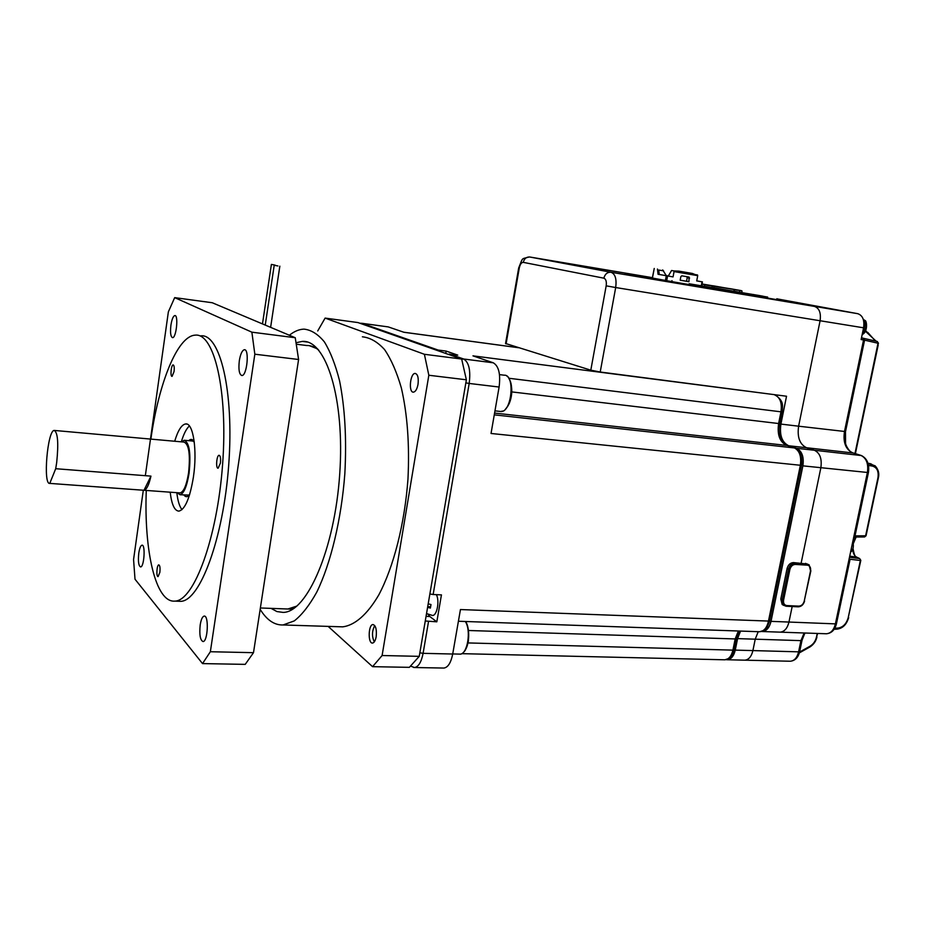 <?xml version="1.0" encoding="UTF-8"?>
<svg xmlns="http://www.w3.org/2000/svg" width="925" height="925" viewBox="0 0 925 925"><rect width="100%" height="100%" fill="white"/><g stroke="black" fill="none" stroke-linecap="round" stroke-linejoin="round"><path stroke-width="1.39" d="M529.586 256.977L611.009 272.251C615.229 273.904 616.79 279.003 615.692 287.536L820.093 320.744L798.61 426.194L820.093 320.744C821.157 312.881 819.272 308.094 814.416 306.406L805.189 304.66M600.209 372.023L590.798 370.173L606.176 285.837L615.692 287.536L600.209 372.023L786.528 396.235L780.908 424.089L798.61 426.194C797.084 437.201 799.72 444.382 806.542 447.735L814.393 450.255C819.932 452.949 822.082 458.765 820.868 467.692L867.407 472.467C868.621 463.703 866.39 457.991 860.712 455.32L852.677 452.811C845.681 449.492 842.941 442.428 844.467 431.628L863.557 339.949L861.14 339.567L863.58 327.808C864.644 320.085 862.69 315.379 857.729 313.679L777.081 298.868M801.154 563.071L820.868 467.692L801.154 563.071M788.956 622.051L792.17 606.546L788.956 622.051L835.402 623.878L867.407 472.467L868.459 472.34C869.512 464.142 867.176 458.546 861.452 455.562L814.393 450.255C819.932 452.949 822.082 458.765 820.868 467.692L802.888 465.853L771.022 621.357L788.956 622.051C787.395 628.341 784.469 631.706 780.157 632.145C784.469 631.706 787.395 628.341 788.956 622.051M761.564 631.497L826.441 633.764C830.847 633.347 833.841 630.041 835.402 623.878L836.501 623.473L849.867 560.249M726.148 659.675L727.235 659.756C731.143 659.328 733.826 656.114 735.259 650.113L737.583 638.62L755.228 639.187L758.199 631.694L755.228 639.187L752.904 650.587L755.228 639.187L800.923 640.632L804.149 632.989M727.235 659.756L744.798 660.173C748.753 659.745 751.458 656.553 752.904 650.587L798.599 651.836L800.923 640.632L802.044 640.204L804.935 633.012M652.356 277.812L624.965 273.28L693.657 285.918L857.729 313.679M590.798 370.173L505.559 343.487M737.583 638.62L740.543 631.081M762.281 631.521C766.548 631.081 769.461 627.693 771.022 621.357M780.908 424.089C779.37 435.189 781.972 442.416 788.724 445.769L796.494 448.29C801.975 450.995 804.103 456.846 802.888 465.853M652.356 277.835L626.271 273.499L683.575 284.148L805.201 304.614M671.087 281.478L777.416 299.758M652.449 278.043L654.241 268.47L652.322 278.02L651.524 277.87L671.053 281.489M728.403 288.484L714.077 285.952L728.461 288.519M702.017 283.987L740.809 290.543L712.366 285.767L711.972 287.421M712.366 285.767L702.017 284.01M729.64 288.588L739.156 290.265L729.64 288.588M715.996 286.403L719.338 286.947M713.753 287.744L714.146 286.091M704.434 286.137L704.7 284.796L733.791 289.421M712.77 285.825L715.915 286.368M717.326 286.634L712.84 285.744M734.161 289.803L733.907 291.109M728.31 288.403L739.156 290.265L728.31 288.403M735.456 289.641L729.501 288.6L735.456 289.641M737.815 293.121L777.439 299.781M737.734 292.959L737.872 292.138L738.208 293.052L737.329 293.04M777.116 299.596L776.861 298.717L777.243 299.631M731.71 290.959L748.845 293.988L749.181 294.867L766.386 297.757L766.039 296.879L760.789 295.919L767.646 297.075L762.905 296.278M737.017 292.994L735.757 292.612M749.204 294.647L757.644 296.162L759.864 295.63L731.559 290.924M765.888 297.665L760.628 296.694L760.789 295.919M757.575 296.278L749.204 294.717M748.845 293.988L737.872 292.138L737.04 292.843M737.872 292.138L714.042 287.791M761.992 296.948L757.633 296.173M749.204 294.555L753.517 295.283L753.667 294.52M753.517 295.283L757.679 296.046L757.829 295.272M762.72 297.133L765.75 297.653M694.952 285.918L735.918 292.809M694.848 285.756L695.033 284.912L695.357 285.848L694.478 285.837M735.583 292.612L735.352 291.722L735.745 292.67M689.264 283.802L706.376 286.831L706.712 287.721L724.495 290.716L724.159 289.826L719.037 288.877L726.137 290.08L721.512 289.294M694.155 285.779L671.215 281.524M716.262 289.328L718.621 288.681L689.125 283.767M721.176 290.149L724.009 290.623L718.887 289.675L719.037 288.877M716.32 289.248L706.723 287.571M706.376 286.831L695.033 284.912L694.189 285.64M672.036 280.68L671.238 281.385M716.332 289.224L720.54 290.045M706.723 287.409L712.366 288.357L712.516 287.571M712.366 288.357L716.413 289.097M716.424 289.086L716.574 288.322M668.336 275.962L666.278 275.604L668.336 275.962M666.347 275.743L662.682 269.915M696.71 280.865L702.422 281.894L696.71 280.876M674.059 271.58L673.909 270.909L678.811 271.118L692.443 273.465L697.716 275.662L674.059 271.58L673.053 276.899L658.045 274.262L657.455 269.025M688.917 281.686L680.176 280.206L680.846 276.621L681.806 275.812L689.125 277.084L688.917 281.686L686.535 281.246L687.217 277.685L689.587 278.113M697.716 275.662L696.71 280.923M659.247 274.471L658.739 270.042L663.607 270.875M658.739 270.042L659.086 274.436L658.045 274.262M659.086 274.436L673.053 276.899M680.176 280.171L686.535 281.246M693.993 274.378L697.566 274.991M668.289 276.043L671.562 270.505L673.909 270.909M686.755 276.668L687.217 277.685M677.539 271.534L675.967 271.268L678.811 271.118M675.967 271.268L671.562 270.505M518.486 347.719L403.936 332.272L388.246 326.907L361.756 323.276M388.246 326.907L361.929 323.322L438.115 350.055L446.185 351.095L457.725 355.119L448.012 354.252M759.009 631.729L759.645 631.74C763.911 631.301 766.813 627.902 768.374 621.565L800.356 465.263L491.036 433.478L499.107 387.032C500.714 374.082 498.76 366.011 493.256 362.797L472.964 355.859L772.687 394.432M499.107 387.032L469.183 383.447L433.143 594.509L441.445 594.879L436.82 621.82L425.269 620.987M443.387 668.047L443.931 668.058C448.035 667.388 450.961 662.716 452.707 654.021L460.442 609.552L769.588 621.114L801.501 465.275M436.82 621.82L429.801 616.524L426.055 616.385M428.113 614.443L429.801 616.524M436.38 594.659C439.803 600.961 436.993 615.796 432.461 615.472L432.056 615.449M433.143 594.509L429.871 593.966M445.781 353.466L446.185 351.095M438.115 350.055L436.6 350.24M428.183 603.852L430.992 604.534L430.391 608.072L427.581 607.39M430.403 606.788L427.708 606.673M796.494 448.29L814.393 450.255L806.542 447.735L853.347 453.019M864.586 340.099L845.519 431.57L798.61 426.194C797.084 437.201 799.72 444.382 806.542 447.735L788.724 445.769M863.58 327.808L820.093 320.744C821.157 312.881 819.272 308.094 814.416 306.406L611.009 272.251C607.367 272.066 604.985 274.043 603.863 278.182L523.261 262.353C521.434 262.388 520.104 264.284 519.272 268.03L506.091 343.88M789.788 661.225L744.798 660.173C748.753 659.745 751.458 656.553 752.904 650.587L735.259 650.113M849.474 557.312L859.637 558.55L856.434 557C854.376 555.867 853.116 553.335 852.63 549.415M853.162 542.512L855.798 537.032M834.766 628.225L838.062 628.052C843.033 627.312 846.421 623.832 848.225 617.634L860.366 560.492L849.809 559.22M855.024 535.864L865.627 535.783L877.964 477.705C878.831 471.253 876.969 467.379 872.368 466.073L868.598 465.448M876.172 341.221L865.418 331.243M854.978 453.528L878.022 343.233L864.574 340.146M799.339 652.888L809.803 647.049L810.08 646.182C813.353 644.205 815.48 641.152 816.486 637.024L817.237 633.44M868.182 463.598L875.096 465.795C878.322 469.333 879.432 473.276 878.415 477.635L877.964 477.705M873.165 465.078L868.043 463.159L873.165 465.09M838.062 628.052L837.125 629.15L834.096 629.301M869.5 463.425L871.616 464.177L872.368 466.073M859.637 558.55L860.828 560.353L859.637 558.55M849.74 556.098L857.013 557.278M878.403 477.705L866.077 535.656L864.239 536.905M863.557 338.319L877.282 341.475L878.23 342.967M863.603 320.547C865.083 324.166 864.794 327.924 862.747 331.844M296.139 342.724L302.313 341.406C326.005 339.348 344.979 398.791 339.729 473.924C334.757 549.068 307.065 612.419 283.131 612.408L276.933 611.564L271.071 608.384M260.168 609.344C266.758 620.039 274.39 625.242 283.05 624.965L294.3 620.895C301.989 614.836 309.447 605.297 316.697 592.266C330.757 563.568 341.371 519.584 344.84 473.704C346.713 438.681 344.944 407.705 339.556 380.788C335.44 364.635 330.387 351.662 324.386 341.892C317.98 334.133 311.182 329.878 303.967 329.127C299.087 329.312 294.219 331.347 289.375 335.255M339.209 626.734L342.736 626.849C354.784 625.335 367.341 614.524 378.776 594.937C393.68 566.886 404.676 523.885 407.971 479C409.636 444.717 407.428 414.354 401.346 387.922C396.744 372.035 391.159 359.258 384.569 349.592C377.585 341.903 370.185 337.637 362.38 336.804M328.132 626.387L372.567 666.671L382.106 655.524L428.83 375.249L424.402 354.287L325.114 318.096L317.726 330.942M418.019 384.337C417.059 389.147 415.533 391.761 413.429 392.154C408.33 392.686 410.145 373.087 415.163 373.422C417.788 374.197 418.736 377.839 418.019 384.337M376.174 636.712C375.423 640.643 374.209 642.759 372.532 643.06C367.768 643.731 368.277 624.352 373.006 624.548C375.804 625.543 376.857 629.59 376.174 636.712M372.567 666.671L409.359 667.341L419.245 656.345L466.373 379.793L461.667 359.05L357.963 322.571L325.114 318.096M461.667 359.05L424.402 354.287M428.83 375.249L466.373 379.793M419.245 656.345L382.106 655.524M174.698 441.237C177.982 430.379 181.624 424.621 185.613 423.951L185.659 423.951C193.198 422.459 197.522 450.313 193.394 477.138C189.914 498.078 185.093 509.409 178.953 511.132C174.594 510.924 171.668 504.611 170.177 492.192M159.863 572.355L158.106 576.587C156.059 577.015 156.799 564.759 158.811 564.874C159.944 565.452 160.302 567.95 159.863 572.355M174.05 371.549L172.073 376.371C170.05 376.776 171.183 364.774 173.148 364.913C174.177 365.352 174.478 367.56 174.05 371.549M220.404 463.124L218.127 468.212C215.571 468.697 216.589 455.158 219.098 455.285C220.451 455.828 220.89 458.442 220.404 463.124M253.496 652.68L210.357 651.732L202.529 663.595L245.218 664.37L253.496 652.68L298.59 359.49L295.248 337.729L212.253 302.741L174.686 297.63L168.362 311.864L145.341 475.681M189.371 425.986C186.387 428.645 183.705 433.929 181.323 441.838M176.825 492.678C177.773 500.876 179.496 506.53 181.982 509.652M146.277 490.447C143.907 550.837 155.643 603.019 174.883 601.111C193.949 600.961 217.236 538.373 222.59 464.512C228.163 390.651 214.103 332.572 195.152 335.151C177.427 336.041 158.788 382.904 150.867 439.097M202.529 663.595L135.004 579.212L133.57 559.486L143.306 490.238M295.248 337.729L251.877 332.179L174.686 297.63M251.877 332.179L254.838 354.206L298.59 359.49M210.357 651.732L254.838 354.206M138.785 553.15C139.548 548.259 140.623 545.6 141.976 545.183C145.63 544.351 144.173 567.198 140.588 566.933C138.565 565.846 137.964 561.244 138.785 553.15M170.917 325.184C171.853 319.345 173.16 316.13 174.813 315.564C178.675 314.754 176.317 337.983 172.57 337.66C170.651 336.839 170.096 332.676 170.917 325.184M239.321 360.692C240.454 354.044 242.13 350.39 244.327 349.731C249.588 348.725 247.044 375.862 241.899 375.538C239.217 374.556 238.349 369.607 239.321 360.692M200.205 624.884C201.095 619.484 202.413 616.547 204.159 616.096C209.038 615.032 207.871 641.8 203.026 641.557C200.182 640.192 199.233 634.631 200.205 624.884M178.167 601.238L180.664 601.343C199.939 601.192 223.376 538.732 228.706 465.021C234.245 391.31 219.977 333.312 200.817 335.856M284.865 608.893L287.895 608.997L296.925 606.06M318.79 350.182C314.847 346.933 310.742 345.372 306.476 345.488L296.393 344.227M275.083 265.117L271.395 264.411L275.083 265.117M277.939 265.961L274.216 265.255L277.939 265.961M295.584 607.158L288.565 609.032L285.536 608.916M309.274 345.661L317.657 348.898M143.918 490.273L49.777 483.393C42.851 485.024 47.476 430.229 54.217 430.426C57.836 432.518 58.657 443.214 56.691 462.523L55.708 468.709L150.948 476.121C148.937 484.978 146.612 489.695 143.988 490.273L150.948 476.121M179.542 492.875L180.121 492.921C183.728 491.88 186.538 485.255 188.55 473.045C190.458 454.533 188.943 444.208 184.006 442.081L54.691 430.472M177.114 492.701L180.005 494.736C183.855 493.626 186.873 486.527 189.035 473.45C191.07 453.608 189.452 442.543 184.167 440.265L181.612 441.861M49.777 483.393L55.708 468.709M374.313 641.869C371.769 636.562 371.908 631.128 374.729 625.566M798.853 606.129C801.524 605.933 803.328 604.233 804.253 601.042L810.543 570.771C810.959 567.534 809.895 565.672 807.34 565.175L795.338 564.435C792.621 564.585 790.806 566.285 789.869 569.523L783.591 600.048C783.186 603.297 784.273 605.147 786.851 605.586L798.853 606.129L798.24 606.823L786.053 606.233L783.591 605.204L782.203 599.724L780.793 599.053L787.059 568.574C788.158 564.77 790.297 562.77 793.488 562.585L807.456 564.042M780.793 599.053L782.18 604.522L783.868 605.436M523.261 262.353C524.255 258.607 526.452 256.826 529.84 257.011L652.379 277.662M606.176 285.837C606.719 281.582 605.956 279.026 603.863 278.182M519.283 267.926L518.694 267.892L519.272 268.03M862.181 334.572C868.298 331.89 866.76 319.796 864.829 320.489L863.834 319.668C867.072 324.432 866.54 329.254 862.262 334.156M852.526 542.906L850.699 551.531M718.91 286.877L717.546 286.634M704.572 284.449L701.959 284.322M734.161 289.779L739.584 290.381M739.457 292.046L739.711 290.716L741.665 290.728M714.239 287.791L766.039 296.879M763.275 296.266L758.928 295.468M695.033 284.912L724.159 289.826M721.905 289.294L717.661 288.519M706.723 287.502L716.343 289.201M665.41 280.448L666.289 275.743M701.323 285.617L702.04 281.836M667.596 275.974L666.705 280.668M449.55 354.067L463.61 358.993L493.256 362.797M511.745 391.899L778.619 423.534L780.978 411.822L508.947 378.267M780.978 411.822C782.168 403.011 780.133 397.415 774.896 395.044L775.601 395.276C784.446 401.392 782.342 406.133 782.157 411.787L780.978 411.822M494.274 414.851L794.853 447.989C800.298 450.88 802.53 456.58 801.536 465.113L800.356 465.263C801.582 456.256 799.454 450.394 793.985 447.688L786.423 445.237C779.683 441.873 777.081 434.646 778.619 423.534L779.798 423.477L782.134 411.891M787.198 445.492L494.574 413.07M428.529 621.531L423.095 653.339L452.707 654.021M724.356 659.791L724.888 659.803C728.796 659.375 731.467 656.149 732.912 650.136L735.167 638.944L738.381 631M739.26 631.035L736.404 638.458L735.167 638.944L468.547 630.503M736.346 638.77L734.149 649.639L732.912 650.136L468.05 642.933M419.846 652.796L423.095 653.339C421.361 662.115 418.505 666.844 414.516 667.526L413.533 667.445M465.853 382.869L469.183 383.447C470.802 370.358 468.94 362.207 463.61 358.993L461.737 359.328M360.553 323.484L361.929 323.322L359.813 323.218M427.685 606.812L430.391 606.927M861.476 337.96L862.979 338.145L861.626 337.868M799.57 652.044L810.08 646.182M799.651 651.674C798.275 657.478 795.165 660.67 790.332 661.236C794.39 660.82 797.142 657.687 798.599 651.836L799.709 651.385L801.987 640.493M825.782 633.741L826.441 633.764C831.563 633.255 834.893 629.913 836.443 623.751M849.231 558.457L849.913 560.03L848.838 560.307M863.337 338.238L864.597 340.065L863.557 339.949L862.828 338.168M853.74 537.136L854.804 536.893L868.436 472.49M878.472 343.152L877.756 344.944M817.665 633.463L816.486 637.024M848.225 617.634L860.805 560.457M867.685 332.965L865.707 330.688M194.273 442.081L192.123 440.184L192.319 441.005L193.903 441.491M189.082 495.106L180.005 494.736M183.913 495.025C185.682 497.292 187.567 497.222 189.567 494.806M194.238 441.792C192.562 439.074 190.723 438.704 188.712 440.67M509.189 379.053C513.745 385.598 511.629 403.52 505.674 408.815M499.997 411.417L500.934 411.521C511.883 412.411 515.352 374.22 504.241 375.203L499.488 374.613M459.494 654.102L460.002 654.114C467.46 654.634 471.438 630.445 465.321 621.496C470.282 627.543 469.634 645.743 464.292 651.258M783.591 600.048L782.203 599.724L788.482 569.21L787.059 568.574M789.869 569.523L788.482 569.21C789.58 565.395 791.731 563.406 794.922 563.209L793.488 562.585M804.588 601.007C803.524 604.661 801.408 606.603 798.24 606.823L786.4 606.245M795.338 564.435L794.922 563.209L806.912 563.972L805.478 563.348M807.34 565.175L806.912 563.972L809.121 564.828L810.543 570.771M782.18 604.522L786.25 606.268L786.851 605.586M804.253 601.042L810.878 570.748M529.331 256.953C520.706 259.416 523.342 256.792 518.694 267.892L505.536 343.661M852.827 541.495C853.983 546.478 853.22 550.074 850.538 552.283M741.792 292.439L742.058 291.097M701.693 285.675L702.422 281.894M687.044 276.714L689.125 277.084M518.347 347.673L403.809 332.225M458.407 621.253L759.645 631.74C767.045 629.301 765.888 630.353 769.531 621.427M734.092 649.963C730.646 658.415 732.057 657.27 724.888 659.803L461.76 653.663M410.596 666.139L414.516 667.526L443.931 668.058M426.529 613.541L432.461 615.472M779.775 423.592C777.798 432.091 779.671 439.167 785.418 444.833M845.496 431.674L845.566 443.052C845.462 445.399 849.682 451.99 851.763 452.475M878.195 345.002L855.394 453.666M816.937 636.955C816.058 641.094 813.722 644.447 809.918 646.991M837.125 629.15C842.802 628.329 846.641 624.468 848.664 617.576M856.122 556.827C855.151 557.139 854.11 554.352 852.989 548.49M853.37 543.495L856.122 537.032M853.497 538.292L854.769 537.09M866.066 535.76L864.574 536.962L854.85 537.043M875.131 340.724L867.685 332.329M307.331 342.042L302.313 341.406M342.736 626.849L283.05 624.965M189.66 494.482L188.203 495.337M185.613 423.951L186.734 424.066M180.664 601.343L174.883 601.111M287.895 608.997L260.376 607.979M271.395 264.411L262.48 323.912M274.216 265.255L265.244 325.08M279.836 266.18L270.62 327.346M292.682 609.182L288.565 609.032M143.988 490.273L180.121 492.921M184.85 440.323L193.626 441.121M494.967 410.85L500.934 411.521C503.663 410.249 503.327 413.394 509.016 403.971C515.618 388.743 508.542 375.862 506.773 376.059M452.73 653.94L460.002 654.114C461.355 654.449 463.101 653.177 465.24 650.298L468.351 641.326C469.137 631.983 468.212 625.369 465.599 621.507"/></g></svg>
